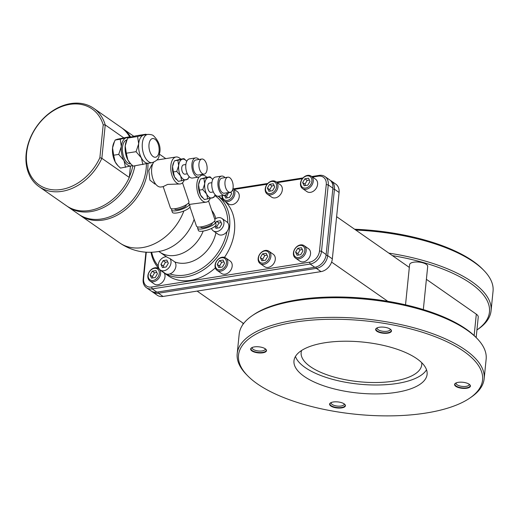<?xml version="1.0" encoding="UTF-8"?>
<svg xmlns="http://www.w3.org/2000/svg" width="519" height="519" viewBox="0 0 519 519"><rect width="100%" height="100%" fill="white"/><g stroke="black" fill="none" stroke-linecap="round" stroke-linejoin="round"><path stroke-width="0.78" d="M409.329 267.421L336.623 216.683M243.612 323.532L197.123 291.094M331.596 262.089L387.79 301.305A122.659 46.944 5.8 0 1 475.839 337.227L477.045 338.466A124.119 47.495 -174.2 0 0 467.152 330.201A124.119 47.495 -174.2 0 0 296.68 300.579A124.119 47.495 -174.2 0 0 252.266 315.636A124.119 47.495 -174.2 0 0 239.188 334.08L237.196 353.692A124.119 47.495 -174.2 0 0 246.298 374.394L247.505 375.633A122.659 46.944 -174.2 0 0 257.281 383.807A122.659 46.944 -174.2 0 0 366.479 415.174A122.659 46.944 -174.2 0 0 469.65 398.196A122.659 46.944 -174.2 0 0 463.798 351.337A122.659 46.944 -174.2 0 0 304.601 320.82A122.659 46.944 -174.2 0 0 247.505 375.633M252.266 315.636L253.694 314.663A122.659 46.944 -174.2 0 1 297.588 299.781A122.659 46.944 5.8 0 1 387.79 301.305M474.139 335.553L476.312 314.164L426.391 279.326M152.605 292.009L157.251 295.246A12.119 9.232 -55.1 0 0 163.05 296.446L321.002 271.612A12.119 9.232 -55.1 0 0 332.335 258.871L339.082 192.471A12.119 9.232 -55.1 0 0 335.812 184.135L331.174 180.897A12.119 9.232 124.9 0 1 334.444 189.234L327.697 255.633A12.119 9.232 124.9 0 1 316.363 268.375L158.412 293.209A12.119 9.232 124.9 0 1 152.605 292.009A12.119 9.232 124.9 0 1 151.872 291.418M146.423 287.695L151.061 290.932A12.119 9.232 -55.1 0 0 156.868 292.132L314.812 267.298A12.119 9.232 -55.1 0 0 326.153 254.55L332.893 188.15A12.119 9.232 -55.1 0 0 329.63 179.821L324.985 176.583A12.119 9.232 124.9 0 1 328.255 184.913L321.508 251.313A12.119 9.232 124.9 0 1 310.174 264.061L152.229 288.895A12.119 9.232 124.9 0 1 146.423 287.695A12.119 9.232 124.9 0 1 143.153 279.358L145.91 252.221M312.529 177.076L318.277 176.175A10.665 8.122 124.9 0 1 326.256 184.569L319.509 250.969A10.665 8.122 124.9 0 1 309.538 262.186L151.587 287.02A10.665 8.122 124.9 0 1 143.607 278.625L146.287 252.247M234.166 189.403L267.136 184.219M277.269 182.623L302.402 178.672M224.163 200.859L228.542 203.922A7.564 5.761 -55.1 0 0 235.12 203.461A7.564 5.761 -55.1 0 0 239.24 196.714A7.564 5.761 -55.1 0 0 237.202 191.517L232.96 188.559A7.564 5.761 -55.1 0 1 234.854 193.658A7.564 5.761 -55.1 0 1 230.741 200.405A7.564 5.761 -55.1 0 1 224.163 200.859A7.564 5.761 -55.1 0 1 222.126 195.663A7.564 5.761 -55.1 0 1 222.126 195.644M267.259 194.087L271.645 197.142A7.564 5.761 -55.1 0 0 278.223 196.688A7.564 5.761 -55.1 0 0 282.336 189.941A7.564 5.761 -55.1 0 0 280.299 184.738L275.913 181.682A7.564 5.761 -55.1 0 0 269.335 182.137A7.564 5.761 -55.1 0 0 265.222 188.884A7.564 5.761 -55.1 0 0 267.259 194.087A7.564 5.761 -55.1 0 0 273.837 193.626A7.564 5.761 -55.1 0 0 277.957 186.879A7.564 5.761 -55.1 0 0 275.913 181.682M302.525 188.54L306.904 191.595A7.564 5.761 -55.1 0 0 313.482 191.141A7.564 5.761 -55.1 0 0 317.602 184.394A7.564 5.761 -55.1 0 0 315.558 179.191L311.179 176.136A7.564 5.761 -55.1 0 0 304.601 176.59A7.564 5.761 -55.1 0 0 300.482 183.337A7.564 5.761 -55.1 0 0 302.525 188.54A7.564 5.761 -55.1 0 0 309.103 188.086A7.564 5.761 -55.1 0 0 313.217 181.339A7.564 5.761 -55.1 0 0 311.179 176.136M149.92 280.941A7.564 5.761 -55.1 0 0 156.498 280.487A7.564 5.761 -55.1 0 0 160.618 273.74A7.564 5.761 -55.1 0 0 158.58 268.537A7.564 5.761 -55.1 0 0 151.996 268.991A7.564 5.761 -55.1 0 0 147.883 275.738A7.564 5.761 -55.1 0 0 149.92 280.941L154.305 284.003A7.564 5.761 -55.1 0 0 160.884 283.543A7.564 5.761 -55.1 0 0 164.997 276.796A7.564 5.761 -55.1 0 0 164.263 273.013M217.098 270.38L221.483 273.435A7.564 5.761 -55.1 0 0 228.062 272.981A7.564 5.761 -55.1 0 0 232.175 266.234A7.564 5.761 -55.1 0 0 230.138 261.031L225.759 257.975A7.564 5.761 -55.1 0 0 219.174 258.43A7.564 5.761 -55.1 0 0 215.061 265.177A7.564 5.761 -55.1 0 0 217.098 270.38A7.564 5.761 -55.1 0 0 223.683 269.925A7.564 5.761 -55.1 0 0 227.796 263.178A7.564 5.761 -55.1 0 0 225.759 257.975M260.201 263.6L264.58 266.662A7.564 5.761 -55.1 0 0 271.158 266.202A7.564 5.761 -55.1 0 0 275.278 259.455A7.564 5.761 -55.1 0 0 273.234 254.258L268.855 251.196A7.564 5.761 -55.1 0 0 262.277 251.657A7.564 5.761 -55.1 0 0 258.157 258.404A7.564 5.761 -55.1 0 0 260.201 263.6A7.564 5.761 -55.1 0 0 266.779 263.146A7.564 5.761 -55.1 0 0 270.892 256.399A7.564 5.761 -55.1 0 0 268.855 251.196M295.46 258.06L299.846 261.115A7.564 5.761 -55.1 0 0 306.424 260.661A7.564 5.761 -55.1 0 0 310.537 253.914A7.564 5.761 -55.1 0 0 308.5 248.711L304.121 245.656A7.564 5.761 -55.1 0 0 297.536 246.11A7.564 5.761 -55.1 0 0 293.423 252.857A7.564 5.761 -55.1 0 0 295.46 258.06A7.564 5.761 -55.1 0 0 302.039 257.599A7.564 5.761 -55.1 0 0 306.158 250.852A7.564 5.761 -55.1 0 0 304.121 245.656M224.493 257.366A46.931 35.733 -55.1 0 0 234.484 231.007A46.931 35.733 -55.1 0 0 225.493 201.787M222.898 199.51A46.931 35.733 -55.1 0 0 221.834 198.732L218.265 196.24M218.188 196.24A46.931 35.733 124.9 0 1 229.586 227.588A46.931 35.733 124.9 0 1 204.051 269.452A46.931 35.733 124.9 0 1 163.226 272.287A46.931 35.733 124.9 0 1 160.605 270.211M159.132 268.784A46.931 35.733 124.9 0 1 151.016 252.338M163.226 272.287L168.117 275.706A46.931 35.733 -55.1 0 0 215.314 267.882M214.762 195.585A45.477 34.624 124.9 0 1 227.822 222.846A7.564 5.761 124.9 0 1 226.926 231.708A45.477 34.624 124.9 0 1 169.908 273.909A7.564 5.761 -55.1 0 1 165.211 273.429L160.313 270.01A7.564 5.761 -55.1 0 0 168.831 267.798A7.564 5.761 -55.1 0 0 169.947 258.533A32.36 24.64 -55.1 0 1 166.495 256.788A7.564 5.761 -55.1 0 0 159.08 261.972A7.564 5.761 -55.1 0 0 160.313 270.01M158.25 265.981A45.477 34.624 124.9 0 1 151.671 252.318M227.822 222.846A7.564 5.761 -55.1 0 0 226.797 221.847L221.898 218.428A7.564 5.761 -55.1 0 0 214.769 219.284M211.493 228.444A7.564 5.761 -55.1 0 0 213.244 230.832A7.564 5.761 -55.1 0 0 222.294 227.925A7.564 5.761 -55.1 0 0 221.898 218.428M213.244 230.832L218.142 234.251A7.564 5.761 -55.1 0 0 226.926 231.708M211.746 210.383A32.36 24.64 124.9 0 1 215.813 218.57M215.956 232.726A32.36 24.64 -55.1 0 1 174.845 261.952A7.564 5.761 124.9 0 1 175.286 268.654A7.564 5.761 124.9 0 1 169.908 273.909M162.453 267.57L166.132 266.993L168.318 263.23L166.833 260.038L163.161 260.622L160.968 264.385L162.453 267.57M215.009 226.303L215.943 228.308L219.615 227.731L221.808 223.961L220.322 220.776L216.65 221.353L215.612 223.125M174.845 261.952L169.947 258.533M151.879 164.672L148.817 170.628L149.894 180.132L154.954 184.07M147.915 163.414A47.754 36.362 124.9 0 1 147.701 169.849A47.754 36.362 124.9 0 1 121.718 212.446A47.754 36.362 124.9 0 1 80.166 215.333A47.754 36.362 124.9 0 1 79.401 214.782M153.643 162.278A13.65 7.143 -98.9 0 0 151.678 168.441A13.65 7.143 81.1 0 0 161.059 186.983L163.187 186.652M156.881 160.008L175.999 157.004A13.65 7.143 -98.9 0 0 170.861 165.425A13.65 7.143 81.1 0 0 180.236 183.966L167.656 184.407L163.174 186.606L170.446 208.022A9.77 2.614 161.2 0 0 177.887 208.145A9.77 2.614 161.2 0 0 187.923 203.584A9.77 2.614 -18.8 0 0 188.948 201.735L182.513 182.785M180.236 183.966A13.65 7.143 81.1 0 0 184.193 180.301M186.094 204.875L186.185 205.141A6.059 1.622 -18.8 0 1 185.549 206.29A6.059 1.622 161.2 0 1 179.327 209.118A6.059 1.622 161.2 0 1 174.708 209.04L174.618 208.774M171.614 210.091L172.366 212.303A9.336 2.498 161.2 0 0 179.47 212.42A9.336 2.498 161.2 0 0 189.059 208.067A9.336 2.498 -18.8 0 0 190.038 206.303L189.286 204.09A9.336 2.498 -18.8 0 1 188.306 205.855A9.336 2.498 161.2 0 1 178.718 210.208A9.336 2.498 161.2 0 1 171.614 210.091A9.336 2.498 161.2 0 1 172.081 208.839M189.286 204.09A9.336 2.498 -18.8 0 0 188.15 203.377M175.999 157.004A13.65 7.143 -98.9 0 1 180.748 159.138M186.126 160.676L184.005 158.626L180.612 159.158L174.481 160.832L173.508 162.843A10.471 5.482 81.1 0 0 172.548 166.599A10.471 5.482 81.1 0 0 174.488 176.882L178.354 181.384L187.878 179.178L188.851 177.167A10.471 5.482 81.1 0 0 189.111 176.538M176.233 179.334A10.471 5.482 -98.9 0 1 176.077 179.172A10.471 5.482 -98.9 0 1 174.488 176.882L173.352 171.945L176.745 171.413L180.612 175.915A10.471 5.482 81.1 0 0 186.178 179.801A10.471 5.482 81.1 0 0 188.851 177.167M173.962 161.876L172.548 166.599L173.352 171.945M174.481 160.832L177.874 160.293L178.672 165.639L176.745 171.413M184.005 158.626L182.305 159.242A10.471 5.482 81.1 0 0 178.672 165.639A10.471 5.482 81.1 0 0 180.612 175.915L181.747 180.852M186.723 161.357A10.471 5.482 81.1 0 0 186.282 160.838A10.471 5.482 81.1 0 0 182.305 159.242L177.874 160.293M185.86 164.51L183.512 164.88A4.703 2.459 81.1 0 0 181.741 167.78A4.703 2.459 81.1 0 0 184.972 174.17L187.32 173.8M198.602 177.083A9.699 5.073 81.1 0 1 191.939 163.907A9.699 5.073 -98.9 0 1 195.592 157.925L189.467 158.885A9.699 5.073 -98.9 0 0 185.821 164.867A9.699 5.073 81.1 0 0 192.478 178.043L198.602 177.083A9.699 5.073 81.1 0 0 201.372 174.559M195.592 157.925A9.699 5.073 -98.9 0 1 198.998 159.476M201.826 159.028L195.91 159.962A7.636 3.996 -98.9 0 0 193.036 164.672A7.636 3.996 81.1 0 0 198.284 175.046L204.201 174.118A7.636 3.996 81.1 0 0 207.075 169.408A7.636 3.996 -98.9 0 0 201.826 159.028A7.636 3.996 -98.9 0 0 198.952 163.738A7.636 3.996 81.1 0 0 204.201 174.118M67.262 206.309A47.754 36.362 -55.1 0 0 68.028 206.86L78.622 214.25A47.754 36.362 -55.1 0 0 120.168 211.369A47.754 36.362 -55.1 0 0 146.15 168.766A47.754 36.362 -55.1 0 0 146.397 163.783M133.798 136.296A47.754 36.362 -55.1 0 0 133.279 135.926L122.685 128.537A47.754 36.362 -55.1 0 0 121.907 128.011M130.671 137.055A47.754 36.362 -55.1 0 0 122.685 128.537M68.028 206.86A47.754 36.362 -55.1 0 0 107.647 205.219A47.754 36.362 -55.1 0 0 134.901 165.84M132.825 165.846A46.301 35.253 124.9 0 1 129.361 176.83M130.444 166.171L129.296 177.466L101.847 158.308L105.234 124.923L103.21 124.839A46.301 35.253 124.9 0 0 45.25 116.924A46.301 35.253 124.9 0 0 38.393 184.388A46.301 35.253 124.9 0 0 99.875 157.692L101.847 158.308A47.754 36.362 124.9 0 1 39.029 186.626A47.754 36.362 124.9 0 1 36.544 126.655A47.754 36.362 124.9 0 1 93.686 108.296A47.754 36.362 124.9 0 1 105.234 124.923L123.6 137.743M129.212 137.47L128.621 136.951L117.521 139.176L115.199 140.026L113.875 142.777A14.305 7.487 81.1 0 0 112.565 147.909A14.305 7.487 81.1 0 0 115.205 161.947L117.897 165.645L120.486 168.104L132.546 165.6M117.897 165.645L117.378 165.081A14.305 7.487 -98.9 0 1 115.205 161.947L113.655 155.207L118.702 154.415L123.983 160.572A14.305 7.487 81.1 0 0 131.586 165.872A14.305 7.487 81.1 0 0 132.462 165.522M129.88 137.269A47.754 36.362 -55.1 0 0 121.141 127.453L93.686 108.296M39.029 186.626L66.477 205.777A47.754 36.362 -55.1 0 0 129.296 177.466M99.875 157.692L103.21 124.839M114.491 141.46L112.565 147.909L113.655 155.207M115.199 140.026L120.246 139.235L121.336 146.533L118.702 154.415M128.621 136.951L126.292 137.801A14.305 7.487 81.1 0 0 121.336 146.533A14.305 7.487 81.1 0 0 123.983 160.572L125.533 167.313M128.323 137.782A14.305 7.487 81.1 0 0 126.292 137.801L120.246 139.235M126.947 139.883A12.119 6.345 81.1 0 0 122.413 150.14A12.119 6.345 81.1 0 0 127.81 162.979A12.119 6.345 81.1 0 0 130.71 163.829M146.41 134.609L145.962 134.22L136.225 135.757L130.172 137.191L127.849 138.041L126.526 140.792A14.305 7.487 81.1 0 0 125.215 145.923A14.305 7.487 81.1 0 0 127.862 159.962L130.554 163.654L133.136 166.112L148.934 163.148M130.554 163.654L130.029 163.096A14.305 7.487 -98.9 0 1 127.862 159.962L126.305 153.215L136.049 151.684L141.33 157.841A14.305 7.487 81.1 0 0 144.95 162.259A14.305 7.487 81.1 0 0 148.505 163.238L152.184 162.661C160.066 159.58 158.658 156.31 159.852 152.086C160.721 146.326 158.645 140.921 153.618 135.868C152.794 134.901 150.834 134.408 147.74 134.402A14.305 7.487 81.1 0 0 142.251 146.403A14.305 7.487 81.1 0 0 148.622 161.681A14.305 7.487 81.1 0 0 152.184 162.661M127.142 139.468L125.215 145.923L126.305 153.215M127.849 138.041L137.593 136.503L138.683 143.802L136.049 151.684M145.962 134.22L143.64 135.07A14.305 7.487 81.1 0 0 138.683 143.802A14.305 7.487 81.1 0 0 141.33 157.841L142.881 164.581M147.74 134.402L144.061 134.979A14.305 7.487 81.1 0 0 143.64 135.07L137.593 136.503M199.257 176.888A13.65 7.143 -98.9 0 0 196.896 183.59A13.65 7.143 81.1 0 0 206.27 202.138L189.396 204.421M206.27 202.138A13.65 7.143 81.1 0 0 210.221 198.466M189.96 206.99L196.48 226.187A9.77 2.614 161.2 0 0 203.922 226.31A9.77 2.614 161.2 0 0 213.958 221.756A9.77 2.614 -18.8 0 0 214.983 219.907L208.547 200.957M212.128 223.04L212.219 223.306A6.059 1.622 -18.8 0 1 211.583 224.455A6.059 1.622 161.2 0 1 205.355 227.283A6.059 1.622 161.2 0 1 200.743 227.205L200.652 226.939M197.648 228.263L198.394 230.468A9.336 2.498 161.2 0 0 205.505 230.592A9.336 2.498 161.2 0 0 215.093 226.232A9.336 2.498 -18.8 0 0 216.073 224.468L215.32 222.255A9.336 2.498 -18.8 0 1 214.341 224.02A9.336 2.498 161.2 0 1 204.752 228.379A9.336 2.498 161.2 0 1 197.648 228.263A9.336 2.498 161.2 0 1 198.115 227.004M215.32 222.255A9.336 2.498 -18.8 0 0 214.185 221.542M200.769 175.604A13.65 7.143 -98.9 0 1 202.034 175.169A13.65 7.143 -98.9 0 1 206.783 177.303M212.161 178.841L210.039 176.791L206.646 177.323L200.509 178.997L199.543 181.014A10.471 5.482 81.1 0 0 198.582 184.77A10.471 5.482 81.1 0 0 200.522 195.047L204.389 199.556L213.912 197.35L214.879 195.332A10.471 5.482 81.1 0 0 215.145 194.703M202.267 197.505A10.471 5.482 -98.9 0 1 202.112 197.343A10.471 5.482 -98.9 0 1 200.522 195.047L199.38 190.11L202.78 189.578L206.64 194.087L207.782 199.024M199.997 180.041L198.582 184.77L199.38 190.11M210.039 176.791L203.909 178.465L204.707 183.804A10.471 5.482 81.1 0 0 206.64 194.087A10.471 5.482 81.1 0 0 212.213 197.973A10.471 5.482 81.1 0 0 214.879 195.332M200.509 178.997L203.909 178.465M212.758 179.522A10.471 5.482 81.1 0 0 212.316 179.003A10.471 5.482 81.1 0 0 208.333 177.414A10.471 5.482 81.1 0 0 204.707 183.804L202.78 189.578M211.895 182.675L209.54 183.045A4.703 2.459 81.1 0 0 207.775 185.945A4.703 2.459 81.1 0 0 211.006 192.335L213.354 191.965M224.636 195.248A9.699 5.073 81.1 0 1 217.974 182.072A9.699 5.073 -98.9 0 1 221.626 176.09L215.502 177.05A9.699 5.073 -98.9 0 0 211.849 183.032A9.699 5.073 81.1 0 0 218.512 196.214L224.636 195.248A9.699 5.073 81.1 0 0 227.406 192.724M221.626 176.09A9.699 5.073 -98.9 0 1 225.032 177.641M227.86 177.193L221.944 178.127A7.636 3.996 -98.9 0 0 219.07 182.837A7.636 3.996 81.1 0 0 224.318 193.211L230.235 192.283A7.636 3.996 81.1 0 0 233.109 187.573A7.636 3.996 -98.9 0 0 227.86 177.193A7.636 3.996 -98.9 0 0 224.987 181.903A7.636 3.996 81.1 0 0 230.235 192.283M215.495 225.843L216.773 226.738L217.396 228.075M216.65 221.353L218.966 222.975L216.773 226.738M221.185 222.625L218.966 222.975M167.695 261.887L165.477 262.238L163.29 266L163.913 267.343M160.968 264.385L163.29 266M163.161 260.622L165.477 262.238M233.407 188.864L267.785 183.46M276.504 182.091L303.044 177.913M311.763 176.544L319.185 175.377A12.119 9.232 124.9 0 1 324.985 176.583M330.363 180.411A12.119 9.232 124.9 0 1 331.174 180.897M222.392 195.598A6.591 5.021 -55.1 0 0 227.556 200.328A6.591 5.021 -55.1 0 0 233.524 193.425A6.591 5.021 -55.1 0 0 232.635 189.753M224.48 195.274L225.784 198.063L229.456 197.486L231.649 193.723L230.884 192.069M224.792 195.222L226.615 196.493L227.244 197.836M228.548 192.549L226.615 196.493M231.026 192.38L228.808 192.731M276.621 186.652A6.591 5.021 -55.1 0 0 271.69 181.462A6.591 5.021 -55.1 0 0 265.52 188.397A6.591 5.021 -55.1 0 0 270.457 193.581A6.591 5.021 -55.1 0 0 276.621 186.652M268.881 191.29L272.559 190.707L274.746 186.944L273.266 183.758L269.588 184.336L267.395 188.099L268.881 191.29M267.395 188.099L269.718 189.72L270.341 191.057M269.588 184.336L271.911 185.958L269.718 189.72M274.123 185.607L271.911 185.958M311.887 181.105A6.591 5.021 -55.1 0 0 306.95 175.915A6.591 5.021 -55.1 0 0 300.786 182.85A6.591 5.021 -55.1 0 0 305.717 188.04A6.591 5.021 -55.1 0 0 311.887 181.105M304.147 185.744L307.819 185.166L310.012 181.397L308.526 178.212L304.848 178.789L302.661 182.558L304.147 185.744M302.661 182.558L304.977 184.174L305.6 185.517M304.848 178.789L307.17 180.411L304.977 184.174M309.389 180.061L307.17 180.411M159.281 273.507A6.591 5.021 -55.1 0 0 154.351 268.323A6.591 5.021 -55.1 0 0 148.181 275.252A6.591 5.021 -55.1 0 0 153.118 280.442A6.591 5.021 -55.1 0 0 159.281 273.507M151.542 278.145L155.22 277.568L157.406 273.805L155.927 270.613L152.249 271.19L150.056 274.96L151.542 278.145M150.056 274.96L152.378 276.575L153.001 277.918M152.249 271.19L154.571 272.812L152.378 276.575M156.783 272.462L154.571 272.812M226.466 262.945A6.591 5.021 -55.1 0 0 221.529 257.755A6.591 5.021 -55.1 0 0 215.359 264.69A6.591 5.021 -55.1 0 0 220.296 269.88A6.591 5.021 -55.1 0 0 226.466 262.945M218.72 267.583L222.398 267.006L224.591 263.237L223.105 260.051L219.427 260.629L217.234 264.398L218.72 267.583M217.234 264.398L219.556 266.013L220.179 267.35M219.427 260.629L221.749 262.251L219.556 266.013M223.961 261.9L221.749 262.251M269.562 256.165A6.591 5.021 -55.1 0 0 264.625 250.982A6.591 5.021 -55.1 0 0 258.462 257.911A6.591 5.021 -55.1 0 0 263.393 263.101A6.591 5.021 -55.1 0 0 269.562 256.165M261.823 260.804L265.494 260.227L267.687 256.464L266.202 253.278L262.523 253.856L260.337 257.619L261.823 260.804M260.337 257.619L262.653 259.241L263.276 260.577M262.523 253.856L264.846 255.471L262.653 259.241M267.064 255.127L264.846 255.471M304.822 250.625A6.591 5.021 -55.1 0 0 299.891 245.435A6.591 5.021 -55.1 0 0 293.722 252.37A6.591 5.021 -55.1 0 0 298.659 257.554A6.591 5.021 -55.1 0 0 304.822 250.625M297.082 255.264L300.761 254.686L302.947 250.917L301.468 247.732L297.789 248.309L295.596 252.072L297.082 255.264M295.596 252.072L297.919 253.694L298.542 255.03M297.789 248.309L300.112 249.931L297.919 253.694M302.324 249.581L300.112 249.931M392.429 255.627A122.659 46.944 5.8 0 1 476.935 329.974L477.98 329.267A124.119 47.495 5.8 0 0 491.058 310.816L493.05 291.211A124.119 47.495 5.8 0 0 483.948 270.509A124.119 47.495 5.8 0 0 355.8 230.066M476.312 314.164A12.605 4.827 5.8 0 1 478.239 317.109L476.163 337.564M405.527 304.822L409.608 264.632A9.089 3.477 5.8 0 1 413.818 262.179A9.089 3.477 5.8 0 1 423.173 262.919A9.089 3.477 5.8 0 1 427.695 266.474L423.322 309.577M388.841 253.123A124.119 47.495 5.8 0 1 491.058 310.816M354.613 229.242A122.659 46.944 5.8 0 1 482.741 269.27L483.948 270.509M301.61 350.481A60.606 23.193 -174.2 0 0 301.15 352.531A60.606 23.193 -174.2 0 0 310.427 366.68A60.606 23.193 -174.2 0 0 377.086 382.509A60.606 23.193 -174.2 0 0 421.739 364.786A60.606 23.193 -174.2 0 0 421.7 362.677M426.527 369.775A66.906 25.606 5.8 0 1 372.999 384.988A66.906 25.606 5.8 0 1 305.12 367.517A66.906 25.606 5.8 0 1 295.454 356.456M304.218 376.424A66.906 25.606 5.8 0 1 293.975 360.809A66.906 25.606 5.8 0 1 343.273 341.236A66.906 25.606 5.8 0 1 416.861 358.713A66.906 25.606 5.8 0 1 427.105 374.335A66.906 25.606 5.8 0 1 377.806 393.902A66.906 25.606 5.8 0 1 304.218 376.424M376.872 331.252A7.954 3.043 -174.2 0 0 387.193 333.23A7.954 3.043 -174.2 0 0 390.891 329.682A7.954 3.043 -174.2 0 0 390.262 329.15A7.954 3.043 -174.2 0 0 383.178 327.113A7.954 3.043 -174.2 0 0 376.496 328.216A7.954 3.043 -174.2 0 0 376.872 331.252M251.884 350.909A7.954 3.043 -174.2 0 0 262.199 352.888A7.954 3.043 -174.2 0 0 265.903 349.332A7.954 3.043 -174.2 0 0 265.267 348.8A7.954 3.043 -174.2 0 0 258.19 346.77A7.954 3.043 -174.2 0 0 251.501 347.866A7.954 3.043 -174.2 0 0 251.884 350.909M330.817 405.994A7.954 3.043 -174.2 0 0 341.139 407.973A7.954 3.043 -174.2 0 0 344.837 404.418A7.954 3.043 -174.2 0 0 344.207 403.886A7.954 3.043 -174.2 0 0 337.129 401.855A7.954 3.043 -174.2 0 0 330.441 402.952A7.954 3.043 -174.2 0 0 330.817 405.994M455.812 386.337A7.954 3.043 -174.2 0 0 466.127 388.316A7.954 3.043 -174.2 0 0 469.831 384.767A7.954 3.043 -174.2 0 0 469.195 384.235A7.954 3.043 -174.2 0 0 462.118 382.205A7.954 3.043 -174.2 0 0 455.429 383.301A7.954 3.043 -174.2 0 0 455.812 386.337M469.65 398.196L471.077 397.223A124.119 47.495 -174.2 0 0 484.156 378.779A124.119 47.495 -174.2 0 0 465.16 349.806A124.119 47.495 -174.2 0 0 328.644 317.388A124.119 47.495 -174.2 0 0 237.196 353.692M484.156 378.779L486.147 359.167A124.119 47.495 -174.2 0 0 477.045 338.466M377.404 327.749A6.494 2.485 5.8 0 0 377.242 328.209A6.494 2.485 5.8 0 0 378.234 329.727A6.494 2.485 -174.2 0 0 385.377 331.42A6.494 2.485 -174.2 0 0 390.165 329.52A6.494 2.485 -174.2 0 0 390.093 329.04M252.416 347.399A6.494 2.485 5.8 0 0 252.247 347.86A6.494 2.485 5.8 0 0 253.24 349.378A6.494 2.485 -174.2 0 0 260.389 351.071A6.494 2.485 -174.2 0 0 265.177 349.177A6.494 2.485 -174.2 0 0 265.105 348.69M331.349 402.491A6.494 2.485 5.8 0 0 331.187 402.945A6.494 2.485 5.8 0 0 332.179 404.463A6.494 2.485 -174.2 0 0 339.322 406.163A6.494 2.485 -174.2 0 0 344.11 404.262A6.494 2.485 -174.2 0 0 344.039 403.776M456.337 382.834A6.494 2.485 5.8 0 0 456.175 383.294A6.494 2.485 5.8 0 0 457.168 384.813A6.494 2.485 -174.2 0 0 464.317 386.506A6.494 2.485 -174.2 0 0 469.098 384.605A6.494 2.485 -174.2 0 0 469.033 384.125M390.755 329.546A7.636 2.919 5.8 0 1 391.19 330.681A7.636 2.919 5.8 0 1 385.565 332.919A7.636 2.919 5.8 0 1 377.17 330.921A7.636 2.919 5.8 0 1 376.003 329.137A7.636 2.919 5.8 0 1 376.658 328.112M265.767 349.196A7.636 2.919 5.8 0 1 266.202 350.338A7.636 2.919 5.8 0 1 260.577 352.57A7.636 2.919 5.8 0 1 252.176 350.572A7.636 2.919 5.8 0 1 251.008 348.794A7.636 2.919 5.8 0 1 251.67 347.762M344.7 404.282A7.636 2.919 5.8 0 1 345.135 405.423A7.636 2.919 5.8 0 1 339.51 407.655A7.636 2.919 5.8 0 1 331.116 405.657A7.636 2.919 5.8 0 1 329.948 403.879A7.636 2.919 5.8 0 1 330.603 402.848M469.689 384.631A7.636 2.919 5.8 0 1 470.13 385.766A7.636 2.919 5.8 0 1 464.505 388.004A7.636 2.919 5.8 0 1 456.104 386.006A7.636 2.919 5.8 0 1 454.936 384.222A7.636 2.919 5.8 0 1 455.591 383.197M321.002 271.612L316.363 268.375L315.915 267.058M332.335 258.871L327.697 255.633L326.042 255.342M314.812 267.298L310.174 264.061L309.538 262.186M326.153 254.55L321.508 251.313L319.509 250.969M156.868 292.132L152.229 288.895L151.587 287.02M166.469 256.788L159.833 252.156A32.36 24.64 -55.1 0 0 203.195 231.072M183.882 210.967A47.754 36.362 -55.1 0 1 119.597 242.847C132.514 251.572 146.566 254.258 161.753 250.891A40.06 30.498 -55.1 0 0 194.151 219.329M153.157 156.582A9.452 4.95 81.1 0 0 159.067 151.399A9.452 4.95 81.1 0 0 154.922 139.202A9.452 4.95 81.1 0 0 149.011 144.386A9.452 4.95 81.1 0 0 153.157 156.582M319.185 175.377L318.277 176.175M143.153 279.358L143.607 278.625M163.05 296.446L158.412 293.209L157.984 291.957M326.256 184.569L328.255 184.913L332.893 188.15M339.082 192.471L334.444 189.234L332.815 188.948M158.736 251.54L159.833 252.156M119.597 242.847L80.166 215.333M165.782 158.613L159.547 154.26M151.827 164.679L152.508 164.575M154.876 184.076L155.557 183.973M186.282 160.838L185.899 160.423M176.077 179.172L176.46 179.587M188.812 177.251L189.714 177.109M200.95 175.344L202.034 175.169M202.112 197.343L202.494 197.752M212.316 179.003L211.934 178.594M159.327 269.063L158.58 268.537M242.879 324.537L243.022 323.123"/></g></svg>
